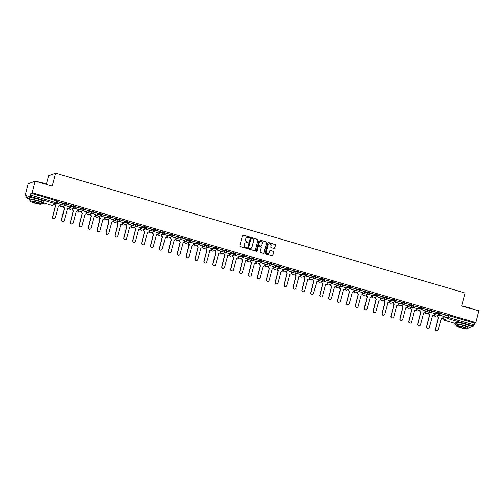 <?xml version="1.0" encoding="UTF-8"?>
<svg xmlns="http://www.w3.org/2000/svg" width="504" height="504" viewBox="0 0 504 504"><rect width="100%" height="100%" fill="white"/><g stroke="black" fill="none" stroke-linecap="round" stroke-linejoin="round"><path stroke-width="0.76" d="M249.455 237.378A0.416 0.403 69.7 0 0 249.165 236.861L243.212 235.122A0.598 0.58 69.7 0 0 242.5 235.526L239.828 245.801A0.598 0.58 69.7 0 0 240.238 246.532L246.191 248.277A0.416 0.403 69.7 0 0 246.689 247.993A0.416 0.403 69.7 0 0 246.399 247.477L245.631 247.25A1.909 1.846 69.7 0 1 244.314 244.9L244.534 244.043A1.909 1.846 69.7 0 1 246.803 242.745L247.571 242.966A0.416 0.403 69.7 0 0 248.069 242.682A0.416 0.403 69.7 0 0 247.779 242.172L247.01 241.945A1.909 1.846 69.7 0 1 245.694 239.595L245.914 238.738A1.909 1.846 69.7 0 1 248.189 237.434L248.957 237.661A0.416 0.403 69.7 0 0 249.455 237.378M249.133 237.674A0.416 0.403 69.7 0 0 249.026 236.918L243.073 235.173A0.598 0.58 69.7 0 0 242.783 235.166M246.368 248.289A0.416 0.403 69.7 0 0 246.261 247.527L245.631 247.25M247.748 242.978A0.416 0.403 69.7 0 0 247.64 242.222L247.01 241.945M440.635 313.249L438.354 312.581L434.36 314.124M431.733 310.64L429.446 309.973L425.452 311.516M422.825 308.038L420.544 307.371L416.55 308.914M413.923 305.43L411.636 304.762L407.641 306.306M405.014 302.822L402.734 302.154L398.733 303.698M396.113 300.22L393.826 299.552L389.831 301.096M387.204 297.612L384.924 296.944L380.923 298.488M378.302 295.004L376.016 294.336L372.021 295.886M369.394 292.402L367.114 291.734L363.113 293.278M360.486 289.794L358.205 289.126L354.211 290.669M351.584 287.185L349.297 286.518L345.303 288.067M342.676 284.584L340.395 283.916L336.401 285.459M333.774 281.975L331.487 281.308L327.493 282.851M324.866 279.373L322.585 278.699L318.585 280.249M315.964 276.765L313.677 276.098L309.683 277.641M307.056 274.157L304.775 273.489L300.775 275.033M298.154 271.555L295.867 270.887L291.873 272.431M289.246 268.947L286.965 268.279L282.964 269.823M280.344 266.339L278.057 265.671L274.063 267.214M271.435 263.737L269.155 263.069L265.154 264.613M262.527 261.129L260.247 260.461L256.252 262.004M253.625 258.521L251.338 257.853L247.344 259.396M244.717 255.919L242.437 255.251L238.436 256.794M235.815 253.31L233.528 252.643L229.534 254.186M226.907 250.702L224.627 250.034L220.626 251.584M218.005 248.1L215.718 247.433L211.724 248.976M209.097 245.492L206.816 244.824L202.816 246.368M200.195 242.89L197.908 242.216L193.914 243.766M191.287 240.282L189.006 239.614L185.006 241.158M182.379 237.674L180.098 237.006L176.104 238.549M173.477 235.072L171.19 234.404L167.196 235.948M164.569 232.464L162.288 231.796L158.287 233.339M155.667 229.856L153.38 229.188L149.386 230.731M146.758 227.254L144.478 226.586L140.477 228.129M137.857 224.645L135.57 223.978L131.576 225.521M128.948 222.037L126.668 221.369L122.667 222.913M120.047 219.435L117.76 218.768L113.765 220.311M111.138 216.827L108.858 216.159L104.857 217.703M102.23 214.219L99.95 213.551L95.955 215.101M93.328 211.617L91.041 210.949L87.047 212.493M84.42 209.009L82.139 208.341L78.139 209.884M75.518 206.407L73.231 205.733L69.237 207.283M66.61 203.799L64.329 203.131L60.329 204.674M274.019 248.466A0.598 0.58 69.7 0 0 274.724 248.056L275.48 245.177A0.598 0.58 69.7 0 0 275.064 244.44L268.456 242.506A0.598 0.58 69.7 0 0 267.744 242.915L265.066 253.184A0.598 0.58 69.7 0 0 265.482 253.922L272.091 255.856A0.598 0.58 69.7 0 0 272.803 255.446L273.71 251.969A0.598 0.58 69.7 0 0 273.294 251.231L270.465 250.406A0.598 0.58 69.7 0 0 269.76 250.809L269.306 252.536A1.594 1.544 69.7 0 1 266.774 253.26A1.594 1.544 69.7 0 1 266.314 251.66L268.071 244.9A1.594 1.544 69.7 0 1 270.61 244.175A1.594 1.544 69.7 0 1 271.07 245.776L270.774 246.903A0.598 0.58 69.7 0 0 271.19 247.64L274.019 248.466M51.742 205.279L51.773 205.298A1.216 1.216 0 0 0 52.536 205.273A1.216 1.178 69.7 0 1 51.811 205.298L43.754 202.954L51.811 205.298L55.793 203.824L29.931 196.258L25.912 197.732L26.447 194.872L25.2 195.332L28.211 183.765L35.242 181.157L52.252 186.133L55.629 173.168L465.167 293.013L461.79 305.972L478.8 310.955L475.789 322.522L32.231 192.723L30.983 193.183L30.517 194.991L57.235 202.992A1.216 1.178 69.7 0 1 56.517 203.799A1.216 1.216 0 0 0 57.267 202.967L57.708 201.191M35.242 181.157L32.231 192.723M258.048 240.08A0.598 0.58 69.7 0 0 257.639 239.343L251.03 237.409A0.598 0.58 69.7 0 0 250.318 237.812L247.64 248.088A0.598 0.58 69.7 0 0 248.056 248.819L254.665 250.753A0.598 0.58 69.7 0 0 255.377 250.349L257.909 240.131A0.598 0.58 69.7 0 0 257.5 239.394L250.885 237.46A0.598 0.58 69.7 0 0 250.601 237.453M259.743 239.961L266.351 241.895A0.598 0.58 69.7 0 1 266.761 242.626L264.09 252.901A0.598 0.58 69.7 0 1 263.378 253.304L260.549 252.479A0.598 0.58 69.7 0 1 260.14 251.742L261.223 247.577A0.598 0.58 69.7 0 0 260.814 246.84L258.936 246.292A0.598 0.58 69.7 0 0 258.224 246.702L257.097 251.036A0.416 0.403 69.7 0 1 256.435 251.225A0.416 0.403 69.7 0 1 256.309 250.809L259.031 240.364A0.598 0.58 69.7 0 1 259.743 239.961L266.351 241.895M443.262 316.733L447.262 315.189L446.79 316.991L474.075 324.784L473.489 326.05L469.64 327.48M25.2 195.332L26.246 195.64M62.786 206.331L63.762 206.47A1.216 1.178 69.7 0 0 64.6 207.969L61.658 219.618A1.399 1.355 69.7 0 0 63.454 221.313A1.399 1.355 69.7 0 0 64.279 220.387L67.397 208.782A1.216 1.178 69.7 0 0 68.84 207.957L69.161 206.728M71.694 208.939L72.475 209.166M80.596 211.541L81.383 211.774M89.504 214.15L90.285 214.376M98.412 216.758L99.383 216.896A1.216 1.178 69.7 0 0 100.22 218.389L97.278 230.044A1.399 1.355 69.7 0 0 99.074 231.733A1.399 1.355 69.7 0 0 99.905 230.813L103.018 219.208A1.216 1.178 69.7 0 0 104.46 218.383L104.782 217.148M107.314 219.36L108.095 219.593M116.222 221.968L117.004 222.195M125.124 224.57L125.912 224.803M134.032 227.178L135.003 227.317A1.216 1.178 69.7 0 0 135.841 228.816L132.898 240.465A1.399 1.355 69.7 0 0 134.7 242.159A1.399 1.355 69.7 0 0 135.526 241.233L138.638 229.635A1.216 1.178 69.7 0 0 140.087 228.803L140.402 227.575M142.934 229.786L143.722 230.013M151.843 232.388L152.624 232.621M160.745 234.996L161.721 235.135A1.216 1.178 69.7 0 0 162.559 236.634L159.617 248.283A1.399 1.355 69.7 0 0 161.412 249.978A1.399 1.355 69.7 0 0 162.244 249.052L165.356 237.453A1.216 1.178 69.7 0 0 166.799 236.622L167.12 235.393M169.653 237.604L170.434 237.831M178.561 240.206L179.342 240.439M187.463 242.815L188.244 243.041M196.371 245.423L197.341 245.561A1.216 1.178 69.7 0 0 198.179 247.054L195.237 258.709A1.399 1.355 69.7 0 0 197.032 260.398A1.399 1.355 69.7 0 0 197.864 259.478L200.976 247.874A1.216 1.178 69.7 0 0 202.419 247.048L202.74 245.813M205.273 248.025L206.06 248.258M214.181 250.633L214.962 250.86M223.083 253.241L223.871 253.468M231.991 255.843L232.961 255.982A1.216 1.178 69.7 0 0 233.799 257.481L230.857 269.13A1.399 1.355 69.7 0 0 232.659 270.824A1.399 1.355 69.7 0 0 233.484 269.898L236.597 258.3A1.216 1.178 69.7 0 0 238.046 257.468L238.361 256.24M240.893 258.451L241.681 258.678M249.801 261.059L250.583 261.286M258.703 263.661L259.491 263.894M267.611 266.269L268.393 266.496M276.52 268.871L277.301 269.104M285.422 271.48L286.209 271.706M294.33 274.088L295.3 274.226A1.216 1.178 69.7 0 0 296.138 275.719L293.196 287.375A1.399 1.355 69.7 0 0 294.998 289.069A1.399 1.355 69.7 0 0 295.823 288.143L298.935 276.538A1.216 1.178 69.7 0 0 300.378 275.713L300.699 274.485M303.232 276.69L304.019 276.923M312.14 279.298L312.921 279.525M321.042 281.906L321.829 282.133M329.95 284.508L330.731 284.741M338.852 287.116L339.639 287.343M347.76 289.724L348.541 289.951M356.668 292.326L357.449 292.559M365.57 294.935L366.54 295.073A1.216 1.178 69.7 0 0 367.385 296.566L364.436 308.221A1.399 1.355 69.7 0 0 366.238 309.916A1.399 1.355 69.7 0 0 367.063 308.99L370.182 297.385A1.216 1.178 69.7 0 0 371.624 296.56L371.984 295.344L367.788 294.115M374.478 297.543L375.26 297.769M383.38 300.145L384.168 300.378M392.288 302.753L393.07 302.98M401.19 305.355L401.978 305.588M410.099 307.963L410.88 308.196M419 310.571L419.788 310.798M427.909 313.173L428.879 313.312A1.216 1.178 69.7 0 0 429.717 314.811L426.775 326.46A1.399 1.355 69.7 0 0 428.576 328.154A1.399 1.355 69.7 0 0 429.402 327.228L432.514 315.63A1.216 1.178 69.7 0 0 433.963 314.798L434.284 313.57M436.817 315.781L437.598 316.008M46.393 184.262L48.605 175.776L55.629 173.168M475.789 322.522L474.541 322.982L474.075 324.784M29.931 196.258L30.517 194.991M60.247 204.151L57.172 203.219M62.899 203.169L57.758 201.663L62.931 203.036M71.801 205.777L66.667 204.271L71.839 205.645M69.155 206.753L65.003 205.512M80.709 208.379L75.569 206.879L80.741 208.253M78.057 209.362L73.905 208.114M89.611 210.987L84.477 209.481L89.649 210.855M86.965 211.97L82.813 210.722M98.519 213.589L93.379 212.089L98.551 213.463M95.867 214.572L91.715 213.331M107.421 216.197L102.287 214.691L107.459 216.065M104.775 217.18L100.624 215.933M116.33 218.805L111.189 217.3L116.361 218.673M113.677 219.788L109.532 218.541M125.238 221.407L120.097 219.908L125.269 221.281M122.585 222.39L118.434 221.143M134.14 224.015L129.005 222.51L134.171 223.883M131.494 224.998L127.342 223.751M143.048 226.624L137.907 225.118L143.079 226.491M140.395 227.606L136.244 226.359M151.95 229.226L146.815 227.726L151.988 229.099M149.304 230.208L145.152 228.961M160.858 231.834L155.717 230.328L160.889 231.701M158.206 232.817L154.054 231.569M169.76 234.442L164.625 232.936L169.798 234.31M167.114 235.425L162.962 234.177M178.668 237.044L173.527 235.544L178.7 236.918M170.768 237.189L170.623 237.743A1.216 1.178 69.7 0 0 171.461 239.236L168.519 250.891A1.399 1.355 69.7 0 0 170.321 252.586A1.399 1.355 69.7 0 0 171.146 251.66L174.258 240.055A1.216 1.178 69.7 0 0 175.707 239.23L176.066 238.008L171.864 236.779M187.57 239.652L182.435 238.146L187.608 239.52M184.924 240.635L180.772 239.387M196.478 242.26L191.337 240.754L196.51 242.128M193.826 243.243L189.68 241.996M205.38 244.862L200.246 243.363L205.418 244.736M202.734 245.845L198.582 244.597M214.288 247.47L209.154 245.965L214.32 247.338M211.642 248.453L207.491 247.206M223.196 250.072L218.056 248.573L223.228 249.946M220.544 251.055L216.392 249.814M232.098 252.68L226.964 251.175L232.136 252.548M229.452 253.663L225.301 252.416M241.007 255.289L235.866 253.783L241.038 255.156M238.354 256.271L234.203 255.024M249.908 257.891L244.774 256.391L249.946 257.764M247.262 258.873L243.111 257.632M258.817 260.499L253.676 258.993L258.848 260.366M256.164 261.481L252.013 260.234M267.719 263.107L262.584 261.601L267.756 262.975M265.072 264.09L260.921 262.842M276.627 265.709L271.486 264.209L276.658 265.583M268.726 265.854L268.582 266.408A1.216 1.178 69.7 0 0 269.426 267.901L266.477 279.556A1.399 1.355 69.7 0 0 268.279 281.251A1.399 1.355 69.7 0 0 269.104 280.325L272.223 268.72A1.216 1.178 69.7 0 0 273.666 267.895L274.025 266.673L269.829 265.444M285.529 268.317L280.394 266.811L285.566 268.185M282.883 269.3L278.731 268.052M294.437 270.925L289.302 269.419L294.468 270.793M291.791 271.908L287.639 270.661M303.345 273.527L298.204 272.028L303.377 273.401M300.693 274.51L296.541 273.262M312.247 276.135L307.112 274.63L312.285 276.003M309.601 277.118L305.449 275.871M321.155 278.743L316.014 277.238L321.187 278.611M318.503 279.726L314.351 278.479M330.057 281.345L324.923 279.846L330.095 281.219M327.411 282.328L323.259 281.081M338.965 283.954L333.824 282.448L338.997 283.821M336.313 284.936L332.161 283.689M347.867 286.562L342.733 285.056L347.905 286.429M345.221 287.538L341.069 286.297M356.775 289.164L351.635 287.664L356.807 289.038M354.123 290.147L349.978 288.899M365.677 291.772L360.543 290.266L365.715 291.64M363.031 292.755L358.88 291.507M374.585 294.374L369.445 292.874L374.617 294.248M383.494 296.982L378.353 295.476L383.525 296.85M380.841 297.965L376.69 296.717M392.396 299.59L387.261 298.084L392.427 299.458M389.75 300.573L385.598 299.326M401.304 302.192L396.163 300.693L401.335 302.066M398.651 303.175L394.5 301.928M410.206 304.8L405.071 303.295L410.243 304.668M407.56 305.783L403.408 304.536M419.114 307.409L413.973 305.903L419.145 307.276M416.462 308.391L412.31 307.144M428.016 310.01L422.881 308.511L428.054 309.884M425.37 310.993L421.218 309.746M436.924 312.619L431.783 311.113L436.955 312.486M434.272 313.601L430.12 312.354M445.826 315.227L440.691 313.721L445.864 315.094M443.18 316.21L439.028 314.962M474.541 322.982L447.262 315.189M30.983 193.183L57.74 201.165M246.979 237.504A1.909 1.846 69.7 0 0 245.776 238.789L245.914 238.738M246.872 241.996A1.909 1.846 69.7 0 1 245.555 239.646L245.776 238.789M245.593 242.808A1.909 1.846 69.7 0 0 244.396 244.1L244.534 244.043M245.486 247.306A1.909 1.846 69.7 0 1 244.169 244.95L244.396 244.1M254.948 250.765A0.598 0.58 69.7 0 0 255.232 250.4L257.909 240.131M251.433 238.386A0.416 0.403 69.7 0 0 250.942 238.669L248.592 247.691A0.416 0.403 69.7 0 0 248.882 248.201L249.694 248.441A1.909 1.846 69.7 0 0 251.962 247.136L253.562 240.975A1.909 1.846 69.7 0 0 252.246 238.625L251.433 238.386M251.118 238.43A0.416 0.403 69.7 0 0 250.797 238.726L250.942 238.669M250.759 248.428A1.909 1.846 69.7 0 1 249.549 248.491L248.737 248.252A0.416 0.403 69.7 0 1 248.453 247.741L250.797 238.726M263.661 253.317A0.598 0.58 69.7 0 0 263.945 252.951L266.622 242.682A0.598 0.58 69.7 0 0 266.213 241.945M258.508 246.336A0.598 0.58 69.7 0 0 258.086 246.752L257.097 251.036M262.351 243.256A1.594 1.544 69.7 0 0 260.297 241.322A1.594 1.544 69.7 0 0 259.352 242.38L258.728 244.761A0.598 0.58 69.7 0 0 259.144 245.492L261.022 246.047A0.598 0.58 69.7 0 0 261.727 245.637L262.351 243.256M260.228 241.347A1.594 1.544 69.7 0 0 259.214 242.43L259.352 242.38M261.305 246.053A0.598 0.58 69.7 0 1 260.877 246.097L258.999 245.549A0.598 0.58 69.7 0 1 258.59 244.812L259.214 242.43M268.947 243.873A1.594 1.544 69.7 0 0 267.933 244.95L268.071 244.9M268.292 253.619A1.594 1.544 69.7 0 1 266.169 251.71L267.933 244.95M272.374 255.862A0.598 0.58 69.7 0 0 272.664 255.503L273.565 252.019A0.598 0.58 69.7 0 0 273.155 251.288L270.327 250.457A0.598 0.58 69.7 0 0 270.043 250.45M274.302 248.472A0.598 0.58 69.7 0 0 274.586 248.113L275.335 245.227A0.598 0.58 69.7 0 0 274.926 244.497L268.311 242.563A0.598 0.58 69.7 0 0 268.027 242.55M54.841 204.422A1.216 1.178 69.7 0 0 55.692 205.361L52.75 217.01A1.399 1.355 69.7 0 0 54.552 218.704A1.399 1.355 69.7 0 0 55.377 217.778L58.489 206.18A1.216 1.178 69.7 0 0 59.938 205.349L60.253 204.12M59.125 206.186A1.216 1.178 -110.3 0 1 58.376 206.262M54.457 218.736A1.399 1.355 -110.3 0 1 52.567 217.079L55.509 205.43A1.216 1.178 -110.3 0 1 54.659 204.485M63.901 205.916L63.762 206.47M68.027 208.788A1.216 1.178 -110.3 0 1 67.284 208.87M63.359 221.344A1.399 1.355 -110.3 0 1 61.475 219.687L64.418 208.032A1.216 1.178 -110.3 0 1 63.58 206.539L63.718 205.985M72.809 208.524L72.664 209.078A1.216 1.178 69.7 0 0 73.502 210.571L70.56 222.226A1.399 1.355 69.7 0 0 72.362 223.915A1.399 1.355 69.7 0 0 73.187 222.995L76.299 211.39A1.216 1.178 69.7 0 0 77.748 210.565L78.063 209.33M76.936 211.397A1.216 1.178 -110.3 0 1 76.186 211.478M72.267 223.946A1.399 1.355 -110.3 0 1 70.377 222.289L73.319 210.641A1.216 1.178 -110.3 0 1 72.481 209.141L72.664 209.078M72.626 208.593L72.481 209.141M36.975 181.661A7.409 1.071 14.6 0 1 42.67 182.958A7.409 1.071 14.6 0 1 47.25 184.672M46.437 184.433A7.592 1.096 -165.4 0 0 42.67 183.116A7.592 1.096 -165.4 0 0 38.26 182.038M41.435 203.44A7.592 1.096 -165.4 0 0 43.678 203.238A7.592 1.096 -165.4 0 0 38.096 200.674A7.592 1.096 -165.4 0 0 28.993 199.414A7.592 1.096 -165.4 0 0 30.857 200.686M43.678 203.238L44.056 201.789A7.592 1.096 -165.4 0 0 38.474 199.219A7.592 1.096 -165.4 0 0 29.371 197.959L28.993 199.414M30.7 201.285L31.046 199.949A5.462 0.787 14.6 0 1 37.605 200.857A5.462 0.787 14.6 0 1 41.624 202.703L41.278 204.038A5.462 0.787 -165.4 0 0 37.252 202.192A5.462 0.787 -165.4 0 0 30.7 201.285A5.462 0.787 -165.4 0 0 34.726 203.131A5.462 0.787 -165.4 0 0 41.278 204.038M36.805 202.362A3.522 0.51 -165.4 0 0 32.584 201.776A3.522 0.51 -165.4 0 0 35.173 202.967A3.522 0.51 -165.4 0 0 39.394 203.553A3.522 0.51 -165.4 0 0 36.805 202.362M33.963 181.629A7.592 1.096 -165.4 0 0 33.686 181.724A7.592 1.096 -165.4 0 0 33.642 181.749M33.686 181.724L33.907 181.597A7.409 1.071 14.6 0 1 34.366 181.478M462.836 306.281A7.409 1.071 14.6 0 1 468.531 307.579A7.409 1.071 14.6 0 1 473.111 309.286M472.298 309.053A7.592 1.096 -165.4 0 0 468.525 307.736A7.592 1.096 -165.4 0 0 464.121 306.659M467.29 328.06A7.592 1.096 -165.4 0 0 469.539 327.858A7.592 1.096 -165.4 0 0 463.957 325.294A7.592 1.096 -165.4 0 0 454.854 324.034A7.592 1.096 -165.4 0 0 456.719 325.307M469.539 327.858L469.917 326.403A7.592 1.096 -165.4 0 0 464.335 323.839A7.592 1.096 -165.4 0 0 455.232 322.579L454.854 324.034M456.561 325.905L456.908 324.57A5.462 0.787 14.6 0 1 463.459 325.477A5.462 0.787 14.6 0 1 467.485 327.323L467.139 328.658A5.462 0.787 -165.4 0 0 463.113 326.812A5.462 0.787 -165.4 0 0 456.561 325.905A5.462 0.787 -165.4 0 0 460.58 327.751A5.462 0.787 -165.4 0 0 467.139 328.658M462.666 326.976A3.522 0.51 -165.4 0 0 458.438 326.397A3.522 0.51 -165.4 0 0 461.034 327.587A3.522 0.51 -165.4 0 0 465.255 328.167A3.522 0.51 -165.4 0 0 462.666 326.976M81.717 211.132L81.572 211.68A1.216 1.178 69.7 0 0 82.41 213.179L79.468 224.828A1.399 1.355 69.7 0 0 81.264 226.523A1.399 1.355 69.7 0 0 82.095 225.597L85.207 213.998A1.216 1.178 69.7 0 0 86.65 213.167L86.972 211.938M85.838 214.005A1.216 1.178 -110.3 0 1 85.094 214.08M81.175 226.554A1.399 1.355 -110.3 0 1 79.285 224.897L82.228 213.249A1.216 1.178 -110.3 0 1 81.39 211.749L81.572 211.68M81.535 211.195L81.39 211.749M90.619 213.734L90.474 214.288A1.216 1.178 69.7 0 0 91.312 215.781L88.37 227.436A1.399 1.355 69.7 0 0 90.172 229.131A1.399 1.355 69.7 0 0 90.997 228.205L94.109 216.6A1.216 1.178 69.7 0 0 95.558 215.775L95.88 214.547M94.746 216.607A1.216 1.178 -110.3 0 1 93.996 216.689M90.077 229.162A1.399 1.355 -110.3 0 1 88.187 227.506L91.13 215.851A1.216 1.178 -110.3 0 1 90.292 214.357L90.474 214.288M90.437 213.803L90.292 214.357M99.527 216.342L99.383 216.896M103.648 219.215A1.216 1.178 -110.3 0 1 102.904 219.297M98.986 231.764A1.399 1.355 -110.3 0 1 97.096 230.107L100.038 218.459A1.216 1.178 -110.3 0 1 99.2 216.959L99.345 216.411M108.429 218.944L108.284 219.498A1.216 1.178 69.7 0 0 109.129 220.998L106.18 232.646A1.399 1.355 69.7 0 0 107.982 234.341A1.399 1.355 69.7 0 0 108.807 233.415L111.926 221.817A1.216 1.178 69.7 0 0 113.368 220.985L113.69 219.757M112.556 221.823A1.216 1.178 -110.3 0 1 111.806 221.899M107.888 234.373A1.399 1.355 -110.3 0 1 105.998 232.716L108.946 221.067A1.216 1.178 -110.3 0 1 108.102 219.568L108.284 219.498M108.247 219.013L108.102 219.568M117.338 221.552L117.193 222.107A1.216 1.178 69.7 0 0 118.031 223.6L115.088 235.255A1.399 1.355 69.7 0 0 116.884 236.949A1.399 1.355 69.7 0 0 117.715 236.023L120.828 224.419A1.216 1.178 69.7 0 0 122.27 223.593L122.592 222.365M121.458 224.425A1.216 1.178 -110.3 0 1 120.714 224.507M116.796 236.981A1.399 1.355 -110.3 0 1 114.906 235.324L117.848 223.669A1.216 1.178 -110.3 0 1 117.01 222.176L117.193 222.107M117.155 221.621L117.01 222.176M126.239 224.16L126.101 224.708A1.216 1.178 69.7 0 0 126.939 226.208L123.997 237.863A1.399 1.355 69.7 0 0 125.792 239.551A1.399 1.355 69.7 0 0 126.617 238.625L129.736 227.027A1.216 1.178 69.7 0 0 131.179 226.195L131.5 224.967M130.366 227.033A1.216 1.178 -110.3 0 1 129.616 227.115M125.698 239.583A1.399 1.355 -110.3 0 1 123.814 237.926L126.756 226.277A1.216 1.178 -110.3 0 1 125.912 224.778L126.101 224.708M126.057 224.23L125.912 224.778M135.148 226.762L135.003 227.317M139.274 229.641A1.216 1.178 -110.3 0 1 138.524 229.717M134.606 242.191A1.399 1.355 -110.3 0 1 132.716 240.534L135.658 228.879A1.216 1.178 -110.3 0 1 134.82 227.386L134.965 226.832M144.049 229.37L143.911 229.925A1.216 1.178 69.7 0 0 144.749 231.418L141.807 243.073A1.399 1.355 69.7 0 0 143.602 244.768A1.399 1.355 69.7 0 0 144.428 243.841L147.546 232.237A1.216 1.178 69.7 0 0 148.989 231.412L149.31 230.183M148.176 232.243A1.216 1.178 -110.3 0 1 147.433 232.325M143.508 244.793A1.399 1.355 -110.3 0 1 141.624 243.142L144.566 231.487A1.216 1.178 -110.3 0 1 143.728 229.994L143.911 229.925M143.867 229.44L143.728 229.994M152.958 231.979L152.813 232.527A1.216 1.178 69.7 0 0 153.651 234.026L150.709 245.675A1.399 1.355 69.7 0 0 152.51 247.369A1.399 1.355 69.7 0 0 153.336 246.443L156.448 234.845A1.216 1.178 69.7 0 0 157.897 234.013L158.212 232.785M157.084 234.851A1.216 1.178 -110.3 0 1 156.334 234.927M152.416 247.401A1.399 1.355 -110.3 0 1 150.526 245.744L153.468 234.095A1.216 1.178 -110.3 0 1 152.63 232.596L152.813 232.527M152.775 232.042L152.63 232.596M161.866 234.581L161.721 235.135M165.986 237.453A1.216 1.178 -110.3 0 1 165.243 237.535M161.324 250.009A1.399 1.355 -110.3 0 1 159.434 248.352L162.376 236.697A1.216 1.178 -110.3 0 1 161.538 235.204L161.683 234.65M174.894 240.061A1.216 1.178 -110.3 0 1 174.145 240.143M170.226 252.611A1.399 1.355 -110.3 0 1 168.336 250.961L171.278 239.306A1.216 1.178 -110.3 0 1 170.44 237.806L170.623 237.743M170.585 237.258L170.44 237.806M179.676 239.797L179.531 240.345A1.216 1.178 69.7 0 0 180.369 241.844L177.427 253.493A1.399 1.355 69.7 0 0 179.222 255.188A1.399 1.355 69.7 0 0 180.054 254.262L183.166 242.663A1.216 1.178 69.7 0 0 184.609 241.832L184.93 240.603M183.796 242.67A1.216 1.178 -110.3 0 1 183.053 242.745M179.134 255.219A1.399 1.355 -110.3 0 1 177.244 253.562L180.186 241.914A1.216 1.178 -110.3 0 1 179.348 240.414L179.531 240.345M179.493 239.86L179.348 240.414M188.578 242.399L188.433 242.953A1.216 1.178 69.7 0 0 189.277 244.453L186.329 256.101A1.399 1.355 69.7 0 0 188.131 257.796A1.399 1.355 69.7 0 0 188.956 256.87L192.074 245.265A1.216 1.178 69.7 0 0 193.517 244.44L193.838 243.212M192.704 245.272A1.216 1.178 -110.3 0 1 191.955 245.353M188.036 257.827A1.399 1.355 -110.3 0 1 186.146 256.171L189.094 244.516A1.216 1.178 -110.3 0 1 188.25 243.023L188.433 242.953M188.395 242.468L188.25 243.023M197.486 245.007L197.341 245.561M201.606 247.88A1.216 1.178 -110.3 0 1 200.863 247.962M196.944 260.429A1.399 1.355 -110.3 0 1 195.054 258.772L197.996 247.124A1.216 1.178 -110.3 0 1 197.159 245.624L197.303 245.076M206.388 247.615L206.243 248.163A1.216 1.178 69.7 0 0 207.087 249.663L204.145 261.311A1.399 1.355 69.7 0 0 205.941 263.006A1.399 1.355 69.7 0 0 206.766 262.08L209.884 250.482A1.216 1.178 69.7 0 0 211.327 249.65L211.648 248.422M210.514 250.488A1.216 1.178 -110.3 0 1 209.765 250.564M205.846 263.038A1.399 1.355 -110.3 0 1 203.963 261.381L206.905 249.732A1.216 1.178 -110.3 0 1 206.06 248.233L206.243 248.163M206.205 247.678L206.06 248.233M215.296 250.217L215.151 250.772A1.216 1.178 69.7 0 0 215.989 252.265L213.047 263.92A1.399 1.355 69.7 0 0 214.849 265.614A1.399 1.355 69.7 0 0 215.674 264.688L218.786 253.084A1.216 1.178 69.7 0 0 220.229 252.258L220.55 251.03M219.423 253.09A1.216 1.178 -110.3 0 1 218.673 253.172M214.754 265.646A1.399 1.355 -110.3 0 1 212.864 263.989L215.806 252.334A1.216 1.178 -110.3 0 1 214.969 250.841L215.151 250.772M215.113 250.286L214.969 250.841M224.198 252.825L224.059 253.38A1.216 1.178 69.7 0 0 224.897 254.873L221.955 266.528A1.399 1.355 69.7 0 0 223.751 268.216A1.399 1.355 69.7 0 0 224.576 267.296L227.695 255.692A1.216 1.178 69.7 0 0 229.137 254.867L229.459 253.632M228.325 255.698A1.216 1.178 -110.3 0 1 227.581 255.78M223.656 268.248A1.399 1.355 -110.3 0 1 221.773 266.591L224.715 254.942A1.216 1.178 -110.3 0 1 223.877 253.443L224.059 253.38M224.015 252.895L223.877 253.443M233.106 255.433L232.961 255.982M237.233 258.306A1.216 1.178 -110.3 0 1 236.483 258.382M232.564 270.856A1.399 1.355 -110.3 0 1 230.674 269.199L233.617 257.55A1.216 1.178 -110.3 0 1 232.779 256.051L232.924 255.496M242.014 258.035L241.87 258.59A1.216 1.178 69.7 0 0 242.708 260.083L239.765 271.738A1.399 1.355 69.7 0 0 241.561 273.433A1.399 1.355 69.7 0 0 242.393 272.507L245.505 260.902A1.216 1.178 69.7 0 0 246.947 260.077L247.269 258.848M246.135 260.908A1.216 1.178 -110.3 0 1 245.391 260.99M241.473 273.464A1.399 1.355 -110.3 0 1 239.583 271.807L242.525 260.152A1.216 1.178 -110.3 0 1 241.687 258.659L241.87 258.59M241.832 258.105L241.687 258.659M250.916 260.644L250.772 261.192A1.216 1.178 69.7 0 0 251.609 262.691L248.667 274.346A1.399 1.355 69.7 0 0 250.469 276.034A1.399 1.355 69.7 0 0 251.294 275.115L254.407 263.51A1.216 1.178 69.7 0 0 255.856 262.678L256.177 261.45M255.043 263.516A1.216 1.178 -110.3 0 1 254.293 263.598M250.375 276.066A1.399 1.355 -110.3 0 1 248.485 274.409L251.427 262.76A1.216 1.178 -110.3 0 1 250.589 261.261L250.772 261.192M250.734 260.713L250.589 261.261M259.825 263.245L259.68 263.8A1.216 1.178 69.7 0 0 260.518 265.299L257.576 276.948A1.399 1.355 69.7 0 0 259.371 278.643A1.399 1.355 69.7 0 0 260.203 277.717L263.315 266.118A1.216 1.178 69.7 0 0 264.757 265.287L265.079 264.058M263.945 266.125A1.216 1.178 -110.3 0 1 263.201 266.2M259.283 278.674A1.399 1.355 -110.3 0 1 257.393 277.017L260.335 265.362A1.216 1.178 -110.3 0 1 259.497 263.869L259.68 263.8M259.642 263.315L259.497 263.869M272.853 268.726A1.216 1.178 -110.3 0 1 272.103 268.808M268.185 281.276A1.399 1.355 -110.3 0 1 266.295 279.625L269.243 267.971A1.216 1.178 -110.3 0 1 268.399 266.477L268.582 266.408M268.544 265.923L268.399 266.477M277.635 268.462L277.49 269.01A1.216 1.178 69.7 0 0 278.328 270.509L275.386 282.158A1.399 1.355 69.7 0 0 277.181 283.853A1.399 1.355 69.7 0 0 278.013 282.927L281.125 271.328A1.216 1.178 69.7 0 0 282.568 270.497L282.889 269.268M281.755 271.335A1.216 1.178 -110.3 0 1 281.012 271.417M277.093 283.884A1.399 1.355 -110.3 0 1 275.203 282.227L278.145 270.579A1.216 1.178 -110.3 0 1 277.307 269.079L277.49 269.01M277.452 268.525L277.307 269.079M286.537 271.064L286.392 271.618A1.216 1.178 69.7 0 0 287.236 273.118L284.288 284.766A1.399 1.355 69.7 0 0 286.089 286.461A1.399 1.355 69.7 0 0 286.915 285.535L290.033 273.937A1.216 1.178 69.7 0 0 291.476 273.105L291.797 271.877M290.663 273.937A1.216 1.178 -110.3 0 1 289.913 274.019M285.995 286.493A1.399 1.355 -110.3 0 1 284.105 284.836L287.053 273.181A1.216 1.178 -110.3 0 1 286.209 271.688L286.392 271.618M286.354 271.133L286.209 271.688M295.445 273.672L295.3 274.226M299.571 276.545A1.216 1.178 -110.3 0 1 298.822 276.627M294.903 289.094A1.399 1.355 -110.3 0 1 293.013 287.444L295.955 275.789A1.216 1.178 -110.3 0 1 295.117 274.289L295.262 273.741M304.347 276.28L304.208 276.828A1.216 1.178 69.7 0 0 305.046 278.328L302.104 289.976A1.399 1.355 69.7 0 0 303.899 291.671A1.399 1.355 69.7 0 0 304.725 290.745L307.843 279.147A1.216 1.178 69.7 0 0 309.286 278.315L309.607 277.087M308.473 279.153A1.216 1.178 -110.3 0 1 307.73 279.229M303.805 291.703A1.399 1.355 -110.3 0 1 301.921 290.046L304.863 278.397A1.216 1.178 -110.3 0 1 304.025 276.898L304.208 276.828M304.164 276.343L304.025 276.898M313.255 278.882L313.11 279.437A1.216 1.178 69.7 0 0 313.948 280.936L311.006 292.585A1.399 1.355 69.7 0 0 312.808 294.279A1.399 1.355 69.7 0 0 313.633 293.353L316.745 281.755A1.216 1.178 69.7 0 0 318.194 280.923L318.509 279.695M317.381 281.755A1.216 1.178 -110.3 0 1 316.632 281.837M312.713 294.311A1.399 1.355 -110.3 0 1 310.823 292.654L313.765 280.999A1.216 1.178 -110.3 0 1 312.927 279.506L313.11 279.437M313.072 278.951L312.927 279.506M322.163 281.49L322.018 282.045A1.216 1.178 69.7 0 0 322.856 283.538L319.914 295.193A1.399 1.355 69.7 0 0 321.709 296.887A1.399 1.355 69.7 0 0 322.541 295.961L325.653 284.357A1.216 1.178 69.7 0 0 327.096 283.531L327.417 282.297M326.283 284.363A1.216 1.178 -110.3 0 1 325.54 284.445M321.615 296.913A1.399 1.355 -110.3 0 1 319.731 295.256L322.673 283.607A1.216 1.178 -110.3 0 1 321.836 282.108L322.018 282.045M321.98 281.56L321.836 282.108M331.065 284.099L330.92 284.647A1.216 1.178 69.7 0 0 331.758 286.146L328.816 297.795A1.399 1.355 69.7 0 0 330.618 299.489A1.399 1.355 69.7 0 0 331.443 298.563L334.555 286.965A1.216 1.178 69.7 0 0 336.004 286.133L336.326 284.905M335.191 286.971A1.216 1.178 -110.3 0 1 334.442 287.047M330.523 299.521A1.399 1.355 -110.3 0 1 328.633 297.864L331.575 286.215A1.216 1.178 -110.3 0 1 330.737 284.716L330.92 284.647M330.882 284.161L330.737 284.716M339.973 286.7L339.828 287.255A1.216 1.178 69.7 0 0 340.666 288.754L337.724 300.403A1.399 1.355 69.7 0 0 339.52 302.098A1.399 1.355 69.7 0 0 340.351 301.172L343.463 289.567A1.216 1.178 69.7 0 0 344.906 288.742L345.227 287.513M344.093 289.573A1.216 1.178 -110.3 0 1 343.35 289.655M339.431 302.129A1.399 1.355 -110.3 0 1 337.541 300.472L340.484 288.817A1.216 1.178 -110.3 0 1 339.646 287.324L339.828 287.255M339.791 286.77L339.646 287.324M348.875 289.309L348.73 289.863A1.216 1.178 69.7 0 0 349.568 291.356L346.626 303.011A1.399 1.355 69.7 0 0 348.428 304.7A1.399 1.355 69.7 0 0 349.253 303.78L352.365 292.175A1.216 1.178 69.7 0 0 353.814 291.35L354.136 290.115M353.002 292.181A1.216 1.178 -110.3 0 1 352.252 292.263M348.333 304.731A1.399 1.355 -110.3 0 1 346.443 303.074L349.385 291.425A1.216 1.178 -110.3 0 1 348.548 289.926L348.73 289.863M348.692 289.378L348.548 289.926M357.783 291.917L357.638 292.465A1.216 1.178 69.7 0 0 358.476 293.964L355.534 305.613A1.399 1.355 69.7 0 0 357.33 307.308A1.399 1.355 69.7 0 0 358.161 306.382L361.274 294.783A1.216 1.178 69.7 0 0 362.716 293.952L363.038 292.723M361.904 294.79A1.216 1.178 -110.3 0 1 361.16 294.865M357.241 307.339A1.399 1.355 -110.3 0 1 355.351 305.682L358.294 294.034A1.216 1.178 -110.3 0 1 357.456 292.534L357.638 292.465M357.601 291.98L357.456 292.534M366.685 294.519L366.54 295.073M370.812 297.392A1.216 1.178 -110.3 0 1 370.062 297.473M366.143 309.947A1.399 1.355 -110.3 0 1 364.253 308.291L367.202 296.636A1.216 1.178 -110.3 0 1 366.358 295.142L366.502 294.588M375.593 297.127L375.449 297.681A1.216 1.178 69.7 0 0 376.286 299.174L373.344 310.829A1.399 1.355 69.7 0 0 375.146 312.518A1.399 1.355 69.7 0 0 375.971 311.598L379.084 299.993A1.216 1.178 69.7 0 0 380.526 299.162L380.848 297.933M379.72 300A1.216 1.178 -110.3 0 1 378.97 300.082M375.052 312.549A1.399 1.355 -110.3 0 1 373.162 310.892L376.104 299.244A1.216 1.178 -110.3 0 1 375.266 297.744L375.449 297.681M375.411 297.196L375.266 297.744M384.495 299.729L384.357 300.283A1.216 1.178 69.7 0 0 385.195 301.783L382.252 313.431A1.399 1.355 69.7 0 0 384.048 315.126A1.399 1.355 69.7 0 0 384.873 314.2L387.992 302.602A1.216 1.178 69.7 0 0 389.435 301.77L389.756 300.541M388.622 302.608A1.216 1.178 -110.3 0 1 387.878 302.683M383.954 315.158A1.399 1.355 -110.3 0 1 382.07 313.501L385.012 301.846A1.216 1.178 -110.3 0 1 384.174 300.353L384.357 300.283M384.313 299.798L384.174 300.353M393.404 302.337L393.259 302.891A1.216 1.178 69.7 0 0 394.096 304.385L391.154 316.039A1.399 1.355 69.7 0 0 392.956 317.734A1.399 1.355 69.7 0 0 393.781 316.808L396.894 305.204A1.216 1.178 69.7 0 0 398.343 304.378L398.658 303.15M397.53 305.21A1.216 1.178 -110.3 0 1 396.78 305.292M392.862 317.766A1.399 1.355 -110.3 0 1 390.972 316.109L393.914 304.454A1.216 1.178 -110.3 0 1 393.076 302.961L393.259 302.891M393.221 302.406L393.076 302.961M402.312 304.945L402.167 305.493A1.216 1.178 69.7 0 0 403.005 306.993L400.063 318.648A1.399 1.355 69.7 0 0 401.858 320.336A1.399 1.355 69.7 0 0 402.69 319.41L405.802 307.812A1.216 1.178 69.7 0 0 407.245 306.98L407.566 305.752M406.432 307.818A1.216 1.178 -110.3 0 1 405.689 307.9M401.764 320.368A1.399 1.355 -110.3 0 1 399.88 318.711L402.822 307.062A1.216 1.178 -110.3 0 1 401.984 305.563L402.167 305.493M402.123 305.014L401.984 305.563M411.214 307.547L411.069 308.101A1.216 1.178 69.7 0 0 411.907 309.601L408.964 321.25A1.399 1.355 69.7 0 0 410.766 322.944A1.399 1.355 69.7 0 0 411.592 322.018L414.704 310.42A1.216 1.178 69.7 0 0 416.153 309.588L416.474 308.36M415.34 310.426A1.216 1.178 -110.3 0 1 414.59 310.502M410.672 322.976A1.399 1.355 -110.3 0 1 408.782 321.319L411.724 309.664A1.216 1.178 -110.3 0 1 410.886 308.171L411.069 308.101M411.031 307.616L410.886 308.171M420.122 310.155L419.977 310.71A1.216 1.178 69.7 0 0 420.815 312.203L417.873 323.858A1.399 1.355 69.7 0 0 419.668 325.553A1.399 1.355 69.7 0 0 420.5 324.626L423.612 313.022A1.216 1.178 69.7 0 0 425.055 312.197L425.376 310.968M424.242 313.028A1.216 1.178 -110.3 0 1 423.499 313.11M419.58 325.578A1.399 1.355 -110.3 0 1 417.69 323.927L420.632 312.272A1.216 1.178 -110.3 0 1 419.794 310.773L419.977 310.71M419.939 310.225L419.794 310.773M429.024 312.764L428.879 313.312M433.15 315.636A1.216 1.178 -110.3 0 1 432.401 315.712M428.482 328.186A1.399 1.355 -110.3 0 1 426.592 326.529L429.534 314.88A1.216 1.178 -110.3 0 1 428.696 313.381L428.841 312.827M437.932 315.365L437.787 315.92A1.216 1.178 69.7 0 0 438.625 317.419L435.683 329.068A1.399 1.355 69.7 0 0 437.478 330.763A1.399 1.355 69.7 0 0 438.31 329.837L441.422 318.238A1.216 1.178 69.7 0 0 442.865 317.407L443.186 316.178M442.052 318.238A1.216 1.178 -110.3 0 1 441.309 318.32M437.39 330.794A1.399 1.355 -110.3 0 1 435.5 329.137L438.442 317.482A1.216 1.178 -110.3 0 1 437.604 315.989L437.787 315.92M437.749 315.435L437.604 315.989M434.19 314.767L438.19 313.217L440.471 313.885A1.216 1.178 -110.3 0 1 439.028 314.716A1.216 1.178 -110.3 0 1 438.19 313.217L438.354 312.581M434.372 314.055L434.209 314.698A1.216 1.178 69.7 0 0 435.046 316.191A1.216 1.178 -110.3 0 0 435.771 316.166L439.753 314.691A1.216 1.216 0 0 0 440.502 313.86L440.672 313.217M425.288 312.159L429.282 310.615L431.563 311.283A1.216 1.178 -110.3 0 1 430.12 312.108A1.216 1.178 -110.3 0 1 429.282 310.615L429.446 309.973M425.471 311.447L425.3 312.089A1.216 1.178 69.7 0 0 426.145 313.589A1.216 1.178 -110.3 0 0 426.869 313.564L430.844 312.083A1.216 1.216 0 0 0 431.6 311.252L431.764 310.615M416.38 309.557L420.374 308.007L422.661 308.675A1.216 1.178 -110.3 0 1 421.218 309.506A1.216 1.178 -110.3 0 1 420.374 308.007L420.544 307.371M416.562 308.845L416.399 309.481A1.216 1.178 69.7 0 0 417.236 310.981A1.216 1.178 -110.3 0 0 417.961 310.955L421.942 309.481A1.216 1.216 0 0 0 422.692 308.65L422.862 308.007M407.478 306.949L411.472 305.399L413.752 306.073A1.216 1.178 -110.3 0 1 412.31 306.898A1.216 1.178 -110.3 0 1 411.472 305.399L411.636 304.762M407.66 306.237L407.49 306.879A1.216 1.178 69.7 0 0 408.334 308.372A1.216 1.178 -110.3 0 0 409.059 308.347L413.034 306.873A1.216 1.216 0 0 0 413.79 306.041L413.954 305.405M398.57 304.34L402.564 302.797L404.851 303.465A1.216 1.178 -110.3 0 1 403.408 304.29A1.216 1.178 -110.3 0 1 402.564 302.797L402.734 302.154M398.752 303.635L398.588 304.271A1.216 1.178 69.7 0 0 399.426 305.771A1.216 1.178 -110.3 0 0 400.151 305.745L404.132 304.271A1.216 1.216 0 0 0 404.882 303.433L405.052 302.797M389.668 301.738L393.662 300.189L395.942 300.856A1.216 1.178 -110.3 0 1 394.5 301.688A1.216 1.178 -110.3 0 1 393.662 300.189L393.826 299.552M389.85 301.027L389.68 301.663A1.216 1.178 69.7 0 0 390.518 303.162A1.216 1.178 -110.3 0 0 391.243 303.137L395.224 301.663A1.216 1.216 0 0 0 395.98 300.831L396.144 300.189M380.759 299.13L384.754 297.587L387.041 298.255A1.216 1.178 -110.3 0 1 385.591 299.08A1.216 1.178 -110.3 0 1 384.754 297.587L384.924 296.944M380.942 298.418L380.778 299.061A1.216 1.178 69.7 0 0 381.616 300.554A1.216 1.178 -110.3 0 0 382.341 300.529L386.322 299.055A1.216 1.216 0 0 0 387.072 298.223L387.236 297.587M371.858 296.522L375.852 294.979L378.132 295.646A1.216 1.178 -110.3 0 1 376.69 296.472A1.216 1.178 -110.3 0 1 375.852 294.979L376.016 294.336M372.04 295.817L371.87 296.453A1.216 1.178 69.7 0 0 372.708 297.952A1.216 1.178 -110.3 0 0 373.433 297.927L377.414 296.453A1.216 1.216 0 0 0 378.164 295.615L378.334 294.979M362.949 293.92L366.944 292.37L369.23 293.038A1.216 1.178 -110.3 0 1 367.781 293.87A1.216 1.178 -110.3 0 1 366.944 292.37L367.114 291.734M363.132 293.208L362.968 293.845A1.216 1.178 69.7 0 0 363.806 295.344A1.216 1.178 -110.3 0 0 364.531 295.319L368.506 293.845A1.216 1.216 0 0 0 369.262 293.013L369.426 292.37M354.041 291.312L358.042 289.769L360.322 290.436A1.216 1.178 -110.3 0 1 358.88 291.262A1.216 1.178 -110.3 0 1 358.042 289.769L358.205 289.126M354.224 290.6L354.06 291.243A1.216 1.178 69.7 0 0 354.898 292.736A1.216 1.178 -110.3 0 0 355.622 292.717L359.604 291.236A1.216 1.216 0 0 0 360.354 290.405L360.524 289.769M345.139 288.704L349.133 287.16L351.414 287.828A1.216 1.178 -110.3 0 1 349.971 288.66A1.216 1.178 -110.3 0 1 349.133 287.16L349.297 286.518M345.322 287.998L345.152 288.635A1.216 1.178 69.7 0 0 345.996 290.134A1.216 1.178 -110.3 0 0 346.721 290.109L350.696 288.635A1.216 1.216 0 0 0 351.452 287.803L351.616 287.16M336.231 286.102L340.225 284.552L342.512 285.22A1.216 1.178 -110.3 0 1 341.069 286.052A1.216 1.178 -110.3 0 1 340.225 284.552L340.395 283.916M336.414 285.39L336.25 286.033A1.216 1.178 69.7 0 0 337.088 287.526A1.216 1.178 -110.3 0 0 337.812 287.5L341.794 286.026A1.216 1.216 0 0 0 342.544 285.195L342.714 284.552M327.329 283.494L331.323 281.95L333.604 282.618A1.216 1.178 -110.3 0 1 332.161 283.443A1.216 1.178 -110.3 0 1 331.323 281.95L331.487 281.308M327.512 282.782L327.342 283.424A1.216 1.178 69.7 0 0 328.186 284.918A1.216 1.178 -110.3 0 0 328.91 284.899L332.886 283.418A1.216 1.216 0 0 0 333.642 282.587L333.805 281.95M318.421 280.886L322.415 279.342L324.702 280.01A1.216 1.178 -110.3 0 1 323.259 280.841A1.216 1.178 -110.3 0 1 322.415 279.342L322.585 278.699M318.604 280.18L318.44 280.816A1.216 1.178 69.7 0 0 319.278 282.316A1.216 1.178 -110.3 0 0 320.002 282.29L323.984 280.816A1.216 1.216 0 0 0 324.734 279.985L324.904 279.342M309.519 278.284L313.513 276.734L315.794 277.402A1.216 1.178 -110.3 0 1 314.351 278.233A1.216 1.178 -110.3 0 1 313.513 276.734L313.677 276.098M309.702 277.572L309.532 278.214A1.216 1.178 69.7 0 0 310.369 279.707A1.216 1.178 -110.3 0 0 311.1 279.682L315.076 278.208A1.216 1.216 0 0 0 315.832 277.376L315.995 276.734M300.611 275.675L304.605 274.132L306.892 274.8A1.216 1.178 -110.3 0 1 305.443 275.625A1.216 1.178 -110.3 0 1 304.605 274.132L304.775 273.489M300.793 274.964L300.63 275.606A1.216 1.178 69.7 0 0 301.468 277.106A1.216 1.178 -110.3 0 0 302.192 277.08L306.174 275.6A1.216 1.216 0 0 0 306.923 274.768L307.087 274.132M291.709 273.073L295.703 271.524L297.984 272.192A1.216 1.178 -110.3 0 1 296.541 273.023A1.216 1.178 -110.3 0 1 295.703 271.524L295.867 270.887M291.892 272.362L291.721 272.998A1.216 1.178 69.7 0 0 292.559 274.497A1.216 1.178 -110.3 0 0 293.284 274.472L297.266 272.998A1.216 1.216 0 0 0 298.015 272.166L298.185 271.524M282.801 270.465L286.795 268.916L289.082 269.583A1.216 1.178 -110.3 0 1 287.633 270.415A1.216 1.178 -110.3 0 1 286.795 268.916L286.965 268.279M282.983 269.753L282.82 270.396A1.216 1.178 69.7 0 0 283.658 271.889A1.216 1.178 -110.3 0 0 284.382 271.864L288.357 270.39A1.216 1.216 0 0 0 289.113 269.558L289.277 268.922M273.892 267.857L277.893 266.314L280.174 266.981A1.216 1.178 -110.3 0 1 278.731 267.807A1.216 1.178 -110.3 0 1 277.893 266.314L278.057 265.671M274.075 267.151L273.911 267.788A1.216 1.178 69.7 0 0 274.749 269.287A1.216 1.178 -110.3 0 0 275.474 269.262L279.455 267.788A1.216 1.216 0 0 0 280.205 266.95L280.375 266.314M264.991 265.255L268.985 263.705L271.272 264.373A1.216 1.178 -110.3 0 1 269.823 265.205A1.216 1.178 -110.3 0 1 268.985 263.705L269.155 263.069M265.173 264.543L265.01 265.18A1.216 1.178 69.7 0 0 265.847 266.679A1.216 1.178 -110.3 0 0 266.572 266.654L270.547 265.18A1.216 1.216 0 0 0 271.303 264.348L271.467 263.705M256.082 262.647L260.083 261.097L262.363 261.771A1.216 1.178 -110.3 0 1 260.921 262.597A1.216 1.178 -110.3 0 1 260.083 261.097L260.247 260.461M256.265 261.935L256.101 262.578A1.216 1.178 69.7 0 0 256.939 264.071A1.216 1.178 -110.3 0 0 257.664 264.046L261.645 262.571A1.216 1.216 0 0 0 262.395 261.74L262.565 261.103M247.181 260.039L251.175 258.495L253.455 259.163A1.216 1.178 -110.3 0 1 252.013 259.988A1.216 1.178 -110.3 0 1 251.175 258.495L251.338 257.853M247.363 259.333L247.193 259.969A1.216 1.178 69.7 0 0 248.037 261.469A1.216 1.178 -110.3 0 0 248.762 261.444L252.737 259.969A1.216 1.216 0 0 0 253.493 259.132L253.657 258.495M238.272 257.437L242.267 255.887L244.553 256.555A1.216 1.178 -110.3 0 1 243.111 257.387A1.216 1.178 -110.3 0 1 242.267 255.887L242.437 255.251M238.455 256.725L238.291 257.361A1.216 1.178 69.7 0 0 239.129 258.861A1.216 1.178 -110.3 0 0 239.854 258.836L243.835 257.361A1.216 1.216 0 0 0 244.585 256.53L244.755 255.887M229.37 254.829L233.365 253.285L235.645 253.953A1.216 1.178 -110.3 0 1 234.203 254.778A1.216 1.178 -110.3 0 1 233.365 253.285L233.528 252.643M229.553 254.117L229.383 254.759A1.216 1.178 69.7 0 0 230.221 256.252A1.216 1.178 -110.3 0 0 230.952 256.234L234.927 254.753A1.216 1.216 0 0 0 235.683 253.922L235.847 253.285M220.462 252.221L224.456 250.677L226.743 251.345A1.216 1.178 -110.3 0 1 225.294 252.17A1.216 1.178 -110.3 0 1 224.456 250.677L224.627 250.034M220.645 251.515L220.481 252.151A1.216 1.178 69.7 0 0 221.319 253.651A1.216 1.178 -110.3 0 0 222.043 253.625L226.025 252.151A1.216 1.216 0 0 0 226.775 251.32L226.939 250.677M211.56 249.619L215.554 248.069L217.835 248.737A1.216 1.178 -110.3 0 1 216.392 249.568A1.216 1.178 -110.3 0 1 215.554 248.069L215.718 247.433M211.743 248.907L211.573 249.543A1.216 1.178 69.7 0 0 212.411 251.042A1.216 1.178 -110.3 0 0 213.135 251.017L217.117 249.543A1.216 1.216 0 0 0 217.867 248.711L218.037 248.069M202.652 247.01L206.646 245.467L208.933 246.135A1.216 1.178 -110.3 0 1 207.484 246.96A1.216 1.178 -110.3 0 1 206.646 245.467L206.816 244.824M202.835 246.298L202.671 246.941A1.216 1.178 69.7 0 0 203.509 248.434A1.216 1.178 -110.3 0 0 204.233 248.415L208.209 246.935A1.216 1.216 0 0 0 208.965 246.103L209.129 245.467M193.75 244.402L197.744 242.859L200.025 243.526A1.216 1.178 -110.3 0 1 198.582 244.358A1.216 1.178 -110.3 0 1 197.744 242.859L197.908 242.216M193.933 243.697L193.763 244.333A1.216 1.178 69.7 0 0 194.601 245.832A1.216 1.178 -110.3 0 0 195.325 245.807L199.307 244.333A1.216 1.216 0 0 0 200.056 243.501L200.227 242.859M184.842 241.8L188.836 240.251L191.123 240.918A1.216 1.178 -110.3 0 1 189.674 241.75A1.216 1.178 -110.3 0 1 188.836 240.251L189.006 239.614M185.025 241.088L184.861 241.731A1.216 1.178 69.7 0 0 185.699 243.224A1.216 1.178 -110.3 0 0 186.423 243.199L190.399 241.725A1.216 1.216 0 0 0 191.155 240.893L191.318 240.251M175.934 239.192L179.934 237.649L182.215 238.316A1.216 1.178 -110.3 0 1 180.772 239.142A1.216 1.178 -110.3 0 1 179.934 237.649L180.098 237.006M176.117 238.48L175.953 239.123A1.216 1.178 69.7 0 0 176.791 240.616A1.216 1.178 -110.3 0 0 177.515 240.597L181.497 239.117A1.216 1.216 0 0 0 182.246 238.285L182.417 237.649M167.032 236.584L171.026 235.04L173.307 235.708A1.216 1.178 -110.3 0 1 171.864 236.54A1.216 1.178 -110.3 0 1 171.026 235.04L171.19 234.404M167.215 235.878L167.044 236.515A1.216 1.178 69.7 0 0 167.889 238.014A1.216 1.178 -110.3 0 0 168.613 237.989L172.588 236.515A1.216 1.216 0 0 0 173.344 235.683L173.508 235.04M158.124 233.982L162.118 232.432L164.405 233.1A1.216 1.178 -110.3 0 1 162.962 233.932A1.216 1.178 -110.3 0 1 162.118 232.432L162.288 231.796M158.306 233.27L158.143 233.913A1.216 1.178 69.7 0 0 158.981 235.406A1.216 1.178 -110.3 0 0 159.705 235.381L163.687 233.906A1.216 1.216 0 0 0 164.436 233.075L164.606 232.439M149.222 231.374L153.216 229.83L155.497 230.498A1.216 1.178 -110.3 0 1 154.054 231.323A1.216 1.178 -110.3 0 1 153.216 229.83L153.38 229.188M149.405 230.662L149.234 231.304A1.216 1.178 69.7 0 0 150.072 232.804A1.216 1.178 -110.3 0 0 150.803 232.779L154.778 231.298A1.216 1.216 0 0 0 155.534 230.467L155.698 229.83M140.314 228.772L144.308 227.222L146.595 227.89A1.216 1.178 -110.3 0 1 145.146 228.722A1.216 1.178 -110.3 0 1 144.308 227.222L144.478 226.586M140.496 228.06L140.333 228.696A1.216 1.178 69.7 0 0 141.17 230.196A1.216 1.178 -110.3 0 0 141.895 230.171L145.877 228.696A1.216 1.216 0 0 0 146.626 227.865L146.79 227.222M131.412 226.164L135.406 224.614L137.686 225.288A1.216 1.178 -110.3 0 1 136.244 226.113A1.216 1.178 -110.3 0 1 135.406 224.614L135.57 223.978M131.594 225.452L131.424 226.094A1.216 1.178 69.7 0 0 132.262 227.588A1.216 1.178 -110.3 0 0 132.987 227.562L136.968 226.088A1.216 1.216 0 0 0 137.718 225.257L137.888 224.62M122.503 223.556L126.498 222.012L128.785 222.68A1.216 1.178 -110.3 0 1 127.336 223.505A1.216 1.178 -110.3 0 1 126.498 222.012L126.668 221.369M122.686 222.85L122.522 223.486A1.216 1.178 69.7 0 0 123.36 224.986A1.216 1.178 -110.3 0 0 124.085 224.96L128.06 223.486A1.216 1.216 0 0 0 128.816 222.648L128.98 222.012M113.602 220.954L117.596 219.404L119.876 220.072A1.216 1.178 -110.3 0 1 118.434 220.903A1.216 1.178 -110.3 0 1 117.596 219.404L117.76 218.768M113.784 220.242L113.614 220.878A1.216 1.178 69.7 0 0 114.452 222.377A1.216 1.178 -110.3 0 0 115.177 222.352L119.158 220.878A1.216 1.216 0 0 0 119.908 220.046L120.078 219.404M104.693 218.345L108.688 216.802L110.975 217.47A1.216 1.178 -110.3 0 1 109.525 218.295A1.216 1.178 -110.3 0 1 108.688 216.802L108.858 216.159M104.876 217.633L104.712 218.276A1.216 1.178 69.7 0 0 105.55 219.769A1.216 1.178 -110.3 0 0 106.275 219.744L110.25 218.27A1.216 1.216 0 0 0 111.006 217.438L111.17 216.802M95.785 215.737L99.786 214.194L102.066 214.862A1.216 1.178 -110.3 0 1 100.624 215.687A1.216 1.178 -110.3 0 1 99.786 214.194L99.95 213.551M95.968 215.032L95.804 215.668A1.216 1.178 69.7 0 0 96.642 217.167A1.216 1.178 -110.3 0 0 97.367 217.142L101.348 215.668A1.216 1.216 0 0 0 102.098 214.83L102.268 214.194M86.883 213.135L90.877 211.586L93.158 212.253A1.216 1.178 -110.3 0 1 91.715 213.085A1.216 1.178 -110.3 0 1 90.877 211.586L91.041 210.949M87.066 212.423L86.896 213.06A1.216 1.178 69.7 0 0 87.74 214.559A1.216 1.178 -110.3 0 0 88.465 214.534L92.44 213.06A1.216 1.216 0 0 0 93.196 212.228L93.36 211.586M77.975 210.527L81.969 208.984L84.256 209.651A1.216 1.178 -110.3 0 1 82.813 210.477A1.216 1.178 -110.3 0 1 81.969 208.984L82.139 208.341M78.158 209.815L77.994 210.458A1.216 1.178 69.7 0 0 78.832 211.951A1.216 1.178 -110.3 0 0 79.556 211.932L83.538 210.452A1.216 1.216 0 0 0 84.288 209.62L84.458 208.984M69.073 207.919L73.067 206.375L75.348 207.043A1.216 1.178 -110.3 0 1 73.905 207.875A1.216 1.178 -110.3 0 1 73.067 206.375L73.231 205.733M69.256 207.213L69.086 207.85A1.216 1.178 69.7 0 0 69.924 209.349A1.216 1.178 -110.3 0 0 70.654 209.324L74.63 207.85A1.216 1.216 0 0 0 75.386 207.018L75.55 206.375M60.165 205.317L64.159 203.767L66.446 204.435A1.216 1.178 -110.3 0 1 64.997 205.267A1.216 1.178 -110.3 0 1 64.159 203.767L64.329 203.131M60.348 204.605L60.184 205.248A1.216 1.178 69.7 0 0 61.022 206.741A1.216 1.178 -110.3 0 0 61.746 206.716L65.728 205.241A1.216 1.216 0 0 0 66.478 204.41L66.648 203.767M443.281 316.663L442.814 318.465L446.79 316.991A1.216 1.178 -110.3 0 0 447.628 318.484L443.652 319.958L455.043 323.297M473.489 326.05L447.628 318.484L448.68 315.416M25.956 197.732L29.188 198.677M56.845 200.756L55.793 203.824A1.216 1.178 69.7 0 0 56.517 203.799L52.536 205.273M442.796 318.534L442.814 318.465A1.216 1.178 -110.3 0 0 443.652 319.958L443.577 319.939M434.341 314.087L434.177 314.723A1.216 1.216 0 0 0 435.771 316.166M425.439 311.478L425.269 312.115A1.216 1.216 0 0 0 426.869 313.564M416.531 308.87L416.367 309.513A1.216 1.216 0 0 0 417.961 310.955M407.629 306.268L407.459 306.904A1.216 1.216 0 0 0 409.059 308.347M398.721 303.66L398.557 304.296A1.216 1.216 0 0 0 400.151 305.745M389.812 301.052L389.649 301.694A1.216 1.216 0 0 0 391.243 303.137M380.911 298.45L380.74 299.086A1.216 1.216 0 0 0 382.341 300.529M372.002 295.842L371.839 296.484A1.216 1.216 0 0 0 373.433 297.927M363.101 293.233L362.93 293.876A1.216 1.216 0 0 0 364.531 295.319M354.192 290.632L354.029 291.268A1.216 1.216 0 0 0 355.622 292.717M345.29 288.023L345.12 288.666A1.216 1.216 0 0 0 346.721 290.109M336.382 285.415L336.218 286.058A1.216 1.216 0 0 0 337.812 287.5M327.48 282.813L327.31 283.45A1.216 1.216 0 0 0 328.91 284.899M318.572 280.205L318.408 280.848A1.216 1.216 0 0 0 320.002 282.29M309.664 277.603L309.5 278.239A1.216 1.216 0 0 0 311.1 279.682M300.762 274.995L300.592 275.631A1.216 1.216 0 0 0 302.192 277.08M291.854 272.387L291.69 273.029A1.216 1.216 0 0 0 293.284 274.472M282.952 269.785L282.782 270.421A1.216 1.216 0 0 0 284.382 271.864M274.044 267.177L273.88 267.813A1.216 1.216 0 0 0 275.474 269.262M265.142 264.568L264.972 265.211A1.216 1.216 0 0 0 266.572 266.654M256.234 261.967L256.07 262.603A1.216 1.216 0 0 0 257.664 264.046M247.332 259.358L247.162 260.001A1.216 1.216 0 0 0 248.762 261.444M238.423 256.75L238.26 257.393A1.216 1.216 0 0 0 239.854 258.836M229.515 254.148L229.352 254.785A1.216 1.216 0 0 0 230.952 256.234M220.613 251.54L220.443 252.183A1.216 1.216 0 0 0 222.043 253.625M211.705 248.932L211.541 249.575A1.216 1.216 0 0 0 213.135 251.017M202.803 246.33L202.633 246.966A1.216 1.216 0 0 0 204.233 248.415M193.895 243.722L193.731 244.364A1.216 1.216 0 0 0 195.325 245.807M184.993 241.12L184.823 241.756A1.216 1.216 0 0 0 186.423 243.199M176.085 238.512L175.921 239.148A1.216 1.216 0 0 0 177.515 240.597M167.183 235.904L167.013 236.546A1.216 1.216 0 0 0 168.613 237.989M158.275 233.302L158.111 233.938A1.216 1.216 0 0 0 159.705 235.381M149.367 230.693L149.203 231.33A1.216 1.216 0 0 0 150.803 232.779M140.465 228.085L140.295 228.728A1.216 1.216 0 0 0 141.895 230.171M131.557 225.483L131.393 226.12A1.216 1.216 0 0 0 132.987 227.562M122.655 222.875L122.485 223.511A1.216 1.216 0 0 0 124.085 224.96M113.747 220.267L113.583 220.909A1.216 1.216 0 0 0 115.177 222.352M104.845 217.665L104.675 218.301A1.216 1.216 0 0 0 106.275 219.744M95.936 215.057L95.773 215.699A1.216 1.216 0 0 0 97.367 217.142M87.035 212.449L86.864 213.091A1.216 1.216 0 0 0 88.465 214.534M78.126 209.847L77.963 210.483A1.216 1.216 0 0 0 79.556 211.932M69.218 207.238L69.054 207.881A1.216 1.216 0 0 0 70.654 209.324M60.316 204.63L60.146 205.273A1.216 1.216 0 0 0 61.746 206.716M443.249 316.688L442.777 318.49A1.216 1.216 0 0 0 443.614 319.964L455.043 323.31M25.912 197.732L29.182 198.689"/></g></svg>
